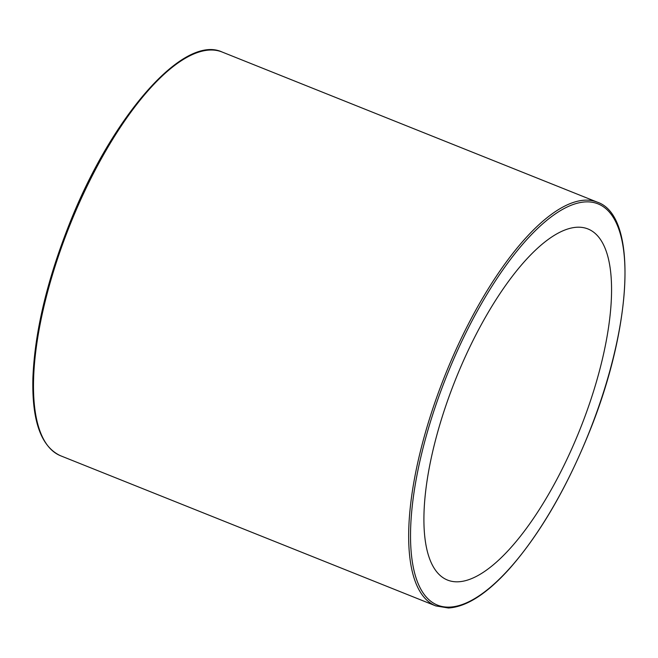 <?xml version="1.0" encoding="UTF-8"?>
<svg xmlns="http://www.w3.org/2000/svg" width="658" height="658" viewBox="0 0 658 658"><rect width="100%" height="100%" fill="white"/><g stroke="black" fill="none" stroke-linecap="round" stroke-linejoin="round"><path stroke-width="0.99" d="M590.177 401.684A189.076 67.034 111.8 0 0 587.981 228.968A189.076 67.034 111.8 0 0 455.5 379.608A189.076 67.034 111.8 0 0 447.489 580.052A189.076 67.034 111.8 0 0 590.177 401.684M449.554 607.112A216.087 76.608 -68.2 0 1 480.126 306.011A216.087 76.608 -68.2 0 1 623.529 300.41A216.087 76.608 -68.2 0 1 449.554 607.112M597.349 202.171A217.436 77.085 111.8 0 0 444.997 375.405A217.436 77.085 111.8 0 0 435.785 605.911L448.435 607.992C466.44 606.906 486.69 593.935 509.16 569.096C539.19 535.061 565.65 490.037 588.523 434.041C632.692 326.5 638.063 215.799 597.349 202.171L222.174 52.04A217.436 77.085 -68.2 0 0 69.822 225.266A217.436 77.085 -68.2 0 0 60.61 455.78L435.785 605.911M60.61 455.78C41.035 446.798 31.798 420.832 32.9 377.873C34.775 332.183 46.858 281.081 69.164 224.567C111.465 116.861 183.467 33.936 222.174 52.04"/></g></svg>
